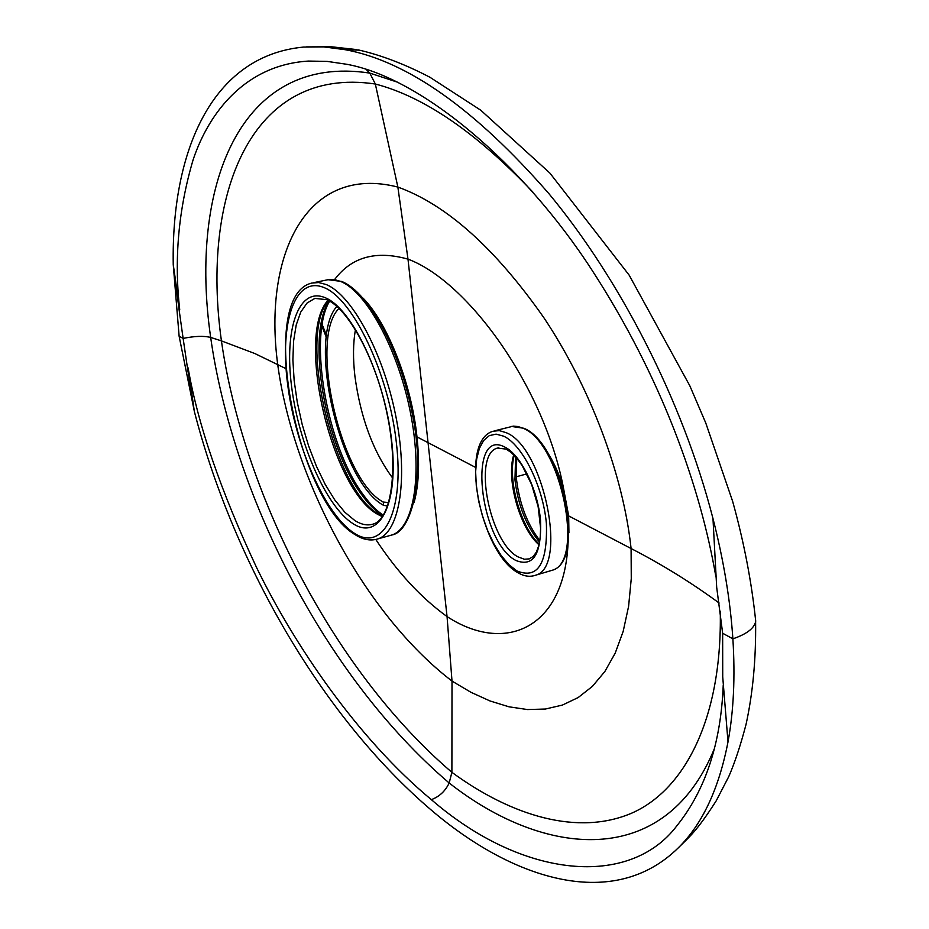 <?xml version="1.0" encoding="UTF-8"?>
<svg xmlns="http://www.w3.org/2000/svg" width="929" height="929" viewBox="0 0 929 929"><rect width="100%" height="100%" fill="white"/><g stroke="black" fill="none" stroke-linecap="round" stroke-linejoin="round"><path stroke-width="1.39" d="M392.653 478.04C373.237 451.877 360.673 418.073 354.959 376.617C352.881 358.815 353.043 343.161 355.459 329.632M387.637 505.957L383.607 505.364C340.583 482.813 306.825 340.211 336.821 306.396M383.607 505.364L383.224 502.043L388.728 502.566M383.224 502.043C340.897 480.072 308.3 338.562 339.004 308.405M568.931 532.781L568.664 515.909L563.764 489.548C559.304 473.929 553.243 460.61 545.567 449.613M532.84 192.059C476.542 132.708 424.042 96.697 375.339 84.016L397.856 187.066L407.994 259.145L428.048 442.657L475.393 467.322M715.899 576.863C700.512 487.179 661.808 377.743 592.04 270.211C522.737 163.202 421.151 77.804 346.807 64.287L327.147 61.395L308.498 61.07C246.139 64.844 209.35 111.526 193.209 159.474C178.461 209.234 173.955 259.261 179.715 309.554L173.235 264.463L179.123 336.217L183.129 338.411C194.556 336.077 203.73 335.741 210.662 337.424L221.427 340.885C242.457 488.817 330.236 668.195 451.889 772.324L452.005 681.085L447.058 616.589L428.048 442.657L416.982 436.897C411.419 383.491 387.614 322.99 363.042 298.139M719.151 603.037C691.199 582.529 661.843 564.356 631.093 548.528L568.664 515.909M179.715 309.554L179.042 309.369L183.129 338.411L187.53 368.36L188.099 367.884C197.796 424.263 220.661 490.895 256.706 567.805C294.028 644.424 357.421 738.323 431.346 799.648C439.371 796.652 445.316 791.113 449.183 782.996C322.886 675.116 232.494 491.267 210.662 337.424C189.017 187.6 239.159 53.058 369.8 73.101L375.339 84.016C249.971 65.344 201.036 196.17 221.427 340.885L254.825 353.531L285.877 368.604M414.113 502.299C418.816 485.205 419.78 463.397 416.982 436.897M720.254 611.189C722.356 716.584 685.753 789.058 632.219 812.933C578.186 836.402 511.624 816.034 451.889 772.324L449.183 782.996C544.243 857.746 664.328 869.881 714.076 749.401M397.693 82.24L369.8 73.101L366.165 69.443M357.932 49.818C380.96 55.055 404.963 64.206 429.941 77.27L480.769 110.226L549.898 173.096L629.142 275.123L689.852 385.849L705.761 422.974L732.633 501.323C743.92 541.862 751.607 581.809 755.707 621.153L755.614 621.78C754.046 628.48 746.463 634.17 732.876 638.838L722.646 633.241L716.689 587.325L712.973 518.498C682.455 399.958 619.399 278.63 548.993 193.766C475.265 109.169 407.308 61.14 345.135 49.69L359.558 50.166M179.042 309.369L173.235 264.463C171.354 151.102 211.8 55.798 303.504 47.077L323.652 46.903L345.135 49.69M755.707 621.153L755.37 617.634M722.646 633.241L722.727 676.881L727.999 741.911C733.643 711.277 735.269 676.927 732.876 638.838C730.333 600.622 723.703 560.512 712.973 518.498M727.999 741.911C718.86 789.011 702.254 824.348 678.182 847.945C614.232 910.931 514.921 880.936 432.693 811.296C317.509 713.669 231.321 554.868 194.393 411.628L188.099 367.884M431.346 799.648C523.317 879.31 629.92 888.008 676.904 825.742C705.436 790.219 720.881 743.397 723.226 685.288M179.123 336.217L194.393 411.628L187.53 368.36M326.613 335.566L322.189 324.639M329.052 300.833C306.001 335.706 324.999 445.653 361.439 494.356C368.395 504.052 375.397 511.078 382.458 515.432L382.957 515.734M328.018 300.288C295.434 335.508 331.456 489.548 377.65 514.318L382.307 516.698M363.332 494.843L361.439 494.356M515.607 456.824L514.968 479.875C518.057 505.283 526.255 526.035 539.54 542.13M516.431 478.807L514.968 479.875M538.971 544.8C519.717 528.16 505.945 478.958 513.737 454.838M498.815 447.708L497.421 448.08L506.131 449.102L511.333 452.62L516.768 458.16L522.144 465.545L531.643 484.566L538.146 506.665L540.597 528.264L540.179 537.74L538.727 545.787L536.381 552.047L533.42 556.297L529.298 558.886L524.374 559.223L518.173 556.947C489.444 542.699 472.35 454.211 497.421 448.08L498.652 447.732M504.772 447.058C520.577 454.49 537.775 489.374 540.539 520.426C541.665 554.079 533.443 567.422 515.862 560.466C479.271 541.862 467.252 426.957 504.772 447.058M516.884 570.929L509.022 564.762L501.3 555.693L494.1 544.197L487.748 530.819L482.511 516.21L478.644 501.045L476.31 485.995L475.636 471.781L476.67 459.065L479.364 448.452L483.637 440.497L489.293 435.631L496.098 434.145L503.704 436.189C522.504 444.84 543.117 486.471 546.391 523.561C547.645 563.648 537.81 579.441 516.884 570.929M519.729 572.914L516.001 570.394M517.906 572.705C480.514 552.592 457.985 441.159 493.02 431.253L499.256 430.603L506.061 432.635C543.639 446.768 568.304 567.538 535.534 575.225L533.571 575.829M494.855 430.766L513.214 426.167L517.917 426.504L522.888 428.199C560.849 442.134 585.316 562.463 552.128 570.29L549.91 570.94M563.764 489.548C544.998 388.101 468.193 281.487 407.994 259.145C376.059 250.18 351.615 256.961 334.637 279.501M568.072 542.815C564.367 629.212 504.644 654.19 447.058 616.589C420.918 597.661 397.171 571.95 375.815 539.482L378.138 538.82C399.76 531.748 408.423 478.226 395.638 415.228C383.038 352.265 351.685 294.702 326.137 284.518L318.647 282.544L311.714 283.09C256.95 295.991 296.409 500.476 354.878 534.512M451.982 681.062C363.216 613.047 292.728 476.682 277.701 364.4C262.965 253.896 306.872 163.899 397.821 187.054C446.466 204.577 495.18 248.182 543.976 317.881C589.66 386.336 623.127 473.999 631.093 548.528L631.267 578.616L628.596 606.347L623.196 631.314L615.219 653.11L604.86 671.504L592.423 686.345L578.175 697.551L562.393 705.076L545.393 709.036L527.486 709.559L508.929 706.795L490.001 700.954L470.957 692.302L452.005 681.085M389.483 535.65L392.05 534.941C413.951 527.788 422.927 474.336 410.223 411.535C397.728 348.758 366.223 291.439 340.409 281.359L334.951 279.71L329.76 279.35L313.445 282.706M383.201 515.363L382.458 515.432M354.019 533.037C382.887 552.511 404.452 512.715 396.428 443.179C388.833 373.83 353.113 298.824 324.058 287.595C294.865 275.298 279.408 322.63 287.711 384.908C295.643 447.058 325.231 514.55 354.019 533.037M352.869 523.561C379.438 541.235 399.04 504.296 391.632 440.613C384.629 377.104 352.033 308.393 325.301 297.768C298.453 286.167 284.019 329.481 291.66 387.021C298.952 444.434 326.358 506.781 352.869 523.561M354.866 520.554C361.59 524.757 367.791 525.895 373.493 523.968C390.459 519.125 399.04 471.851 387.474 415.797C376.466 359.895 348.247 308.37 326.694 299.672L314.896 298.395L307.034 303.063L300.741 312.086L296.212 324.976L293.576 341.152L292.89 359.941L294.156 380.588L297.292 402.315L302.169 424.356L308.602 445.897L316.383 466.172L325.22 484.45L334.812 500.011L344.822 512.227L354.866 520.554M516.257 476.786L526.882 473.871M321.91 326.369L326.381 337.401M328.448 300.508C297.326 335.822 333.801 490.837 379.195 514.48L382.585 516.303M329.632 301.159C307.824 336.31 326.915 446.512 363.251 494.739C369.986 504.099 376.675 510.915 383.317 515.177M516.663 458.032L516.443 478.923C519.416 503.564 527.196 524.095 539.807 540.539M539.145 544.069C520.635 527.068 507.304 479.318 514.26 455.361M511.356 426.423L523.782 428.257C562.045 442.761 586.663 561.383 552.128 570.29L535.534 575.225C529.948 577.176 524.119 576.352 518.022 572.775M327.38 279.629L341.651 281.441C369.138 292.298 400.794 351.801 412.65 415.518C425.656 479.039 411.245 531.806 392.05 534.941L378.138 538.82C370.787 541.201 363.065 539.784 354.983 534.581M356.69 49.597L331.328 46.764L306.245 46.891M755.614 621.78C756.055 658.94 752.862 693.173 746.033 724.457C740.518 745.453 734.769 762.825 728.766 776.586L716.189 800.868C696.402 831.792 689.341 836.843 678.182 847.945"/></g></svg>
